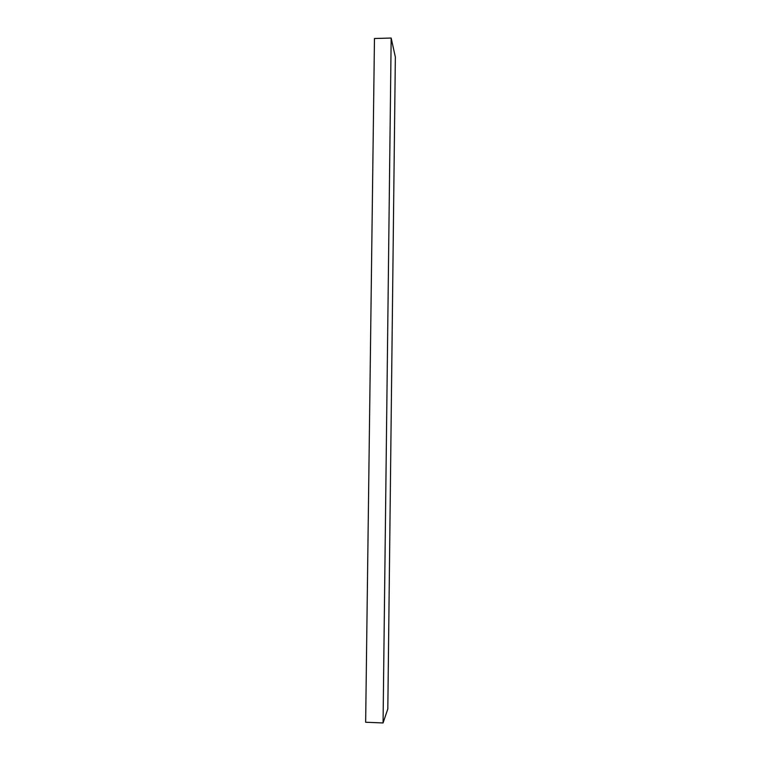 <?xml version="1.0" encoding="UTF-8"?>
<svg xmlns="http://www.w3.org/2000/svg" width="761" height="761" viewBox="0 0 761 761"><rect width="100%" height="100%" fill="white"/><g stroke="black" fill="none" stroke-linecap="round" stroke-linejoin="round"><path stroke-width="1.14" d="M395.349 57.046L387.815 708.938L383.059 722.95L391.173 38.05L395.349 57.046L391.173 38.05L383.059 722.95L365.651 722.256L374.469 38.497L391.173 38.05L374.469 38.497L365.651 722.256L383.059 722.95L387.815 708.938L395.349 57.046"/></g></svg>
